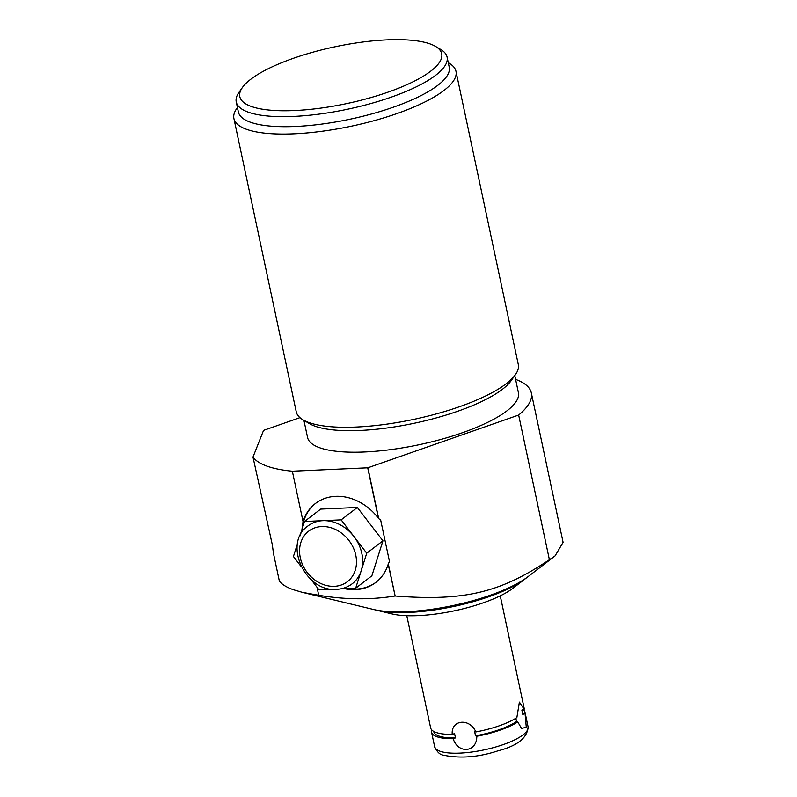 <?xml version="1.0" encoding="UTF-8"?>
<svg xmlns="http://www.w3.org/2000/svg" width="797" height="797" viewBox="0 0 797 797"><rect width="100%" height="100%" fill="white"/><g stroke="black" fill="none" stroke-linecap="round" stroke-linejoin="round"><path stroke-width="1.2" d="M341.146 519.863L357.345 507.46L320.683 509.104L304.484 521.507L341.146 519.863L353.948 536.54A36.413 30.087 -127.4 0 0 322.815 520.68A36.413 30.087 52.6 0 0 307.941 525.96C282.556 543.235 305.44 592.54 336.633 589.322C342.511 589.033 347.701 587.18 352.214 583.773A36.413 30.087 -127.4 0 0 361.21 570.722A36.413 30.087 -127.4 0 0 353.948 536.54L366.74 553.218L355.671 588.216L340.419 588.903M332.757 589.252L319.019 589.87L311.228 579.718M301.206 566.657L293.426 556.515L297.57 543.405M299.891 536.062L304.484 521.507M357.345 507.46L382.939 540.814L371.87 575.813L355.671 588.216M382.939 540.814L366.74 553.218M302.093 529.088A49.683 41.055 52.6 0 1 315.732 503.276M515.599 379.382A143.33 40.278 168 0 1 531.33 392.901A143.33 40.278 168 0 1 518.658 415.058L367.885 467.779L378.695 518.638L380.647 519.933L389.484 561.496L388.318 563.887L395.143 596.007L388.199 564.206A49.683 41.055 52.6 0 1 375.805 582.438A49.683 41.055 52.6 0 1 344.732 588.714M376.144 582.169A49.683 41.055 52.6 0 1 347.542 588.584M367.885 467.779A143.33 40.278 168 0 1 367.716 467.809L292.34 471.196A143.33 40.278 168 0 1 252.988 457.07L263.538 430.42A143.33 40.278 168 0 1 263.608 430.35L299.951 417.648M301.953 529.517L303.049 521.577A49.683 41.055 52.6 0 1 315.383 503.535A49.683 41.055 52.6 0 1 378.455 518.369L378.695 518.638M292.34 471.196L303.049 521.577M252.988 457.07L272.295 544.68L273.52 553.656L279.368 581.152C281.899 584.42 286.512 587.259 293.206 589.67L302.302 592.34L318.71 595.269C345.131 599.683 370.555 599.932 394.963 596.026M317.007 587.25L318.71 595.269M367.716 467.809L378.455 518.369M302.302 592.34L373.504 609.466A91.715 25.773 -12 0 0 528.132 576.6L555.111 555.878L549.402 559.723C500.745 592.221 465.129 601.486 395.143 596.007M375.337 609.884A87.909 24.707 -12 0 0 377.041 610.323A87.909 24.707 -12 0 0 525.253 578.811A87.909 24.707 -12 0 0 526.628 577.725M531.33 392.901L563.09 542.319L555.111 555.878M377.041 610.323L391.945 613.909A71.86 20.194 -12 0 0 513.089 588.156L525.253 578.811M518.658 415.058L549.402 559.723M303.926 420.378L307.562 437.473A107.784 30.286 168 0 0 319.607 447.715A107.784 30.286 -12 0 0 441.448 439.277A107.784 30.286 -12 0 0 518.419 392.652L514.782 375.556M303.039 419.86L309.445 423.635A107.784 30.286 168 0 0 315.024 426.186A107.784 30.286 -12 0 0 421.503 421.653A107.784 30.286 -12 0 0 511.066 380.787L515.38 374.72A113.513 31.9 168 0 1 459.231 406.799A113.513 31.9 168 0 1 308.917 422.549A113.513 31.9 168 0 1 303.039 419.86A113.513 31.9 168 0 1 296.235 411.75L233.91 118.544A113.513 31.9 168 0 1 236.839 108.372L237.426 107.535M448.293 62.724L449.169 63.242A113.513 31.9 168 0 1 455.984 71.341L518.309 364.548A113.513 31.9 168 0 1 515.38 374.72M455.984 71.341A113.513 31.9 168 0 1 396.906 113.592A113.513 31.9 168 0 1 246.592 129.343A113.513 31.9 168 0 1 233.91 118.544M447.097 57.105L449.229 67.157A107.784 30.286 -12 0 1 372.269 113.782A107.784 30.286 -12 0 1 250.417 122.22A107.784 30.286 168 0 1 238.373 111.978L236.241 101.926A107.784 30.286 168 0 1 239.02 92.273L242.467 87.421A103.202 29.001 168 0 1 328.215 48.288A103.202 29.001 168 0 1 430.161 43.945A103.202 29.001 -12 0 1 435.501 46.385L440.631 49.414A107.784 30.286 -12 0 1 447.097 57.105A107.784 30.286 -12 0 1 370.127 103.74A107.784 30.286 -12 0 1 248.285 112.178A107.784 30.286 168 0 1 236.241 101.926M242.467 87.421A103.202 29.001 168 0 0 251.344 106.479A103.202 29.001 -12 0 0 382.122 94.146A103.202 29.001 -12 0 0 435.501 46.385M406.789 615.702L430.639 727.89A47.78 13.429 -12 0 0 435.979 732.433A47.78 13.429 168 0 0 452.238 734.416C450.803 719.651 469.692 717.679 475.869 731.945L474.623 731.507L475.54 735.82L476.785 736.249A47.78 13.429 -12 0 0 517.781 721.913L516.586 721.464A45.479 12.782 168 0 1 475.54 735.82M432.482 730.6L431.496 730.949A47.78 13.429 -12 0 0 431.556 732.194A47.78 13.429 -12 0 0 436.895 736.737A47.78 13.429 -12 0 0 453.154 738.719L455.486 737.912A45.479 12.782 168 0 1 433.797 731.716L433.737 731.427M475.869 731.945A47.78 13.429 -12 0 0 516.864 717.609L519.395 702.127L524.167 709.27L521.856 710.077L522.772 714.381A45.479 12.782 -12 0 0 522.772 712.807L522.174 709.968M524.167 709.27A47.78 13.429 -12 0 0 524.107 708.025L500.257 595.827M455.486 737.912L454.569 733.609L452.238 734.416M515.818 718.276L516.586 721.464M522.772 714.381L525.074 713.574A47.78 13.429 -12 0 0 525.014 712.329A47.78 13.429 -12 0 0 523.181 709.609M525.074 713.574L526.279 727.223L521.527 728.448L517.781 721.913M453.154 738.719C458.175 754.331 477.064 752.348 476.785 736.249M528.102 726.824C527.465 737.843 517.373 745.862 497.826 750.894C478.339 757.26 460.128 758.674 443.202 755.138C439.795 754.639 436.935 751.83 434.634 746.689A47.78 13.429 -12 0 0 439.974 751.232A47.78 13.429 168 0 0 493.981 747.486A47.78 13.429 168 0 0 528.102 726.824L525.014 712.329M321.679 526.558A31.82 26.301 -127.4 0 0 300.28 557.681A31.82 26.301 -127.4 0 0 334.381 586.313A31.82 26.301 -127.4 0 0 355.781 555.19A31.82 26.301 -127.4 0 0 321.679 526.558M434.634 746.689L431.556 732.194"/></g></svg>

